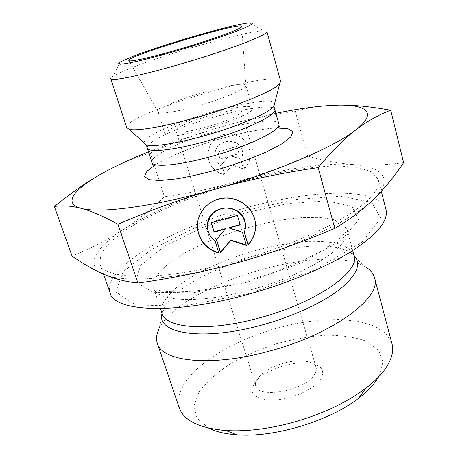 <?xml version="1.0" encoding="UTF-8"?>
<svg xmlns="http://www.w3.org/2000/svg" width="458" height="458" viewBox="0 0 458 458"><rect width="100%" height="100%" fill="white"/><g stroke="black" fill="none" stroke-linecap="round" stroke-linejoin="round"><path stroke-width="0.34" stroke-dasharray="2.29 1.72" d="M244.675 168.407C249.123 163.38 250.847 157.552 249.856 150.928C246.633 139.312 238.881 133.587 226.59 133.765C214.579 136.289 208.35 143.554 207.892 155.565C209.014 165.126 214.201 171.424 223.464 174.452L220.704 165.315C217.458 162.813 215.638 159.544 215.231 155.502C213.188 138.808 240.811 135.74 242.677 152.474L241.967 159.241L244.686 168.613L241.979 159.441L242.683 152.663C240.816 135.912 213.165 138.986 215.208 155.697C215.615 159.739 217.441 163.014 220.687 165.521L223.452 174.664C214.178 171.636 208.985 165.332 207.863 155.76C208.321 143.738 214.562 136.467 226.578 133.936C238.881 133.759 246.644 139.49 249.873 151.117C250.864 157.747 249.135 163.58 244.686 168.613M236.901 146.623L238.973 153.636L230.843 155.96L240.627 159.224L243.507 168.95L232.126 165.172L224.632 174.326L221.701 164.628L228.136 156.739L220.017 159.058L217.911 152.073L236.901 146.44L217.928 151.884L220.035 158.863L228.141 156.544L221.712 164.428L224.643 174.114L232.132 164.966L243.496 168.744L240.622 159.023L230.849 155.766L238.973 153.441L236.901 146.44M218.867 253.142L215.077 240.484C210.606 237.124 208.092 232.721 207.52 227.288L207.548 224.117M255.535 223.951L255.186 221.105C252.919 207.903 240.015 197.507 225.983 197.759C211.957 197.896 199.43 208.648 197.633 221.907M215.048 240.868L215.077 240.484M245.505 225.456L244.389 232.532M244.332 232.681L244.32 232.309M211.19 222.765L211.224 222.405L211.321 222.731M225.29 228.679L216.542 239.54M216.439 239.666L216.462 239.288M246.295 245.041L242.465 232.011L229.017 227.632M246.421 245.471L246.41 245.076M242.471 232.389L242.465 232.011M240.101 224.529L237.347 215.06L211.224 222.405M240.204 224.867L240.198 224.5M237.347 215.415L237.347 215.06M403.635 162.664C385.086 165.166 368.324 165.802 353.347 164.571C382.401 166.62 394.504 178.872 373.694 199.138C354.068 219.061 297.94 246.164 237.605 262.68C177.217 279.592 123.099 283.221 104.195 274.422C84.175 265.892 95.424 247.549 123.225 229.618C151.06 211.527 193.923 193.82 237.089 181.568C280.227 169.305 324.27 162.367 353.347 164.571C338.222 163.34 322.97 160.506 307.599 156.081C283.159 166.666 259.657 175.162 237.089 181.568C214.504 187.969 190.288 193.047 164.433 196.797C151.415 209.191 137.681 220.132 123.225 229.618C108.895 239.024 91.84 247.835 72.061 256.051M100.926 174.114L103.88 172.471C119.086 164.21 134.56 157.718 150.31 153.001L164.433 196.797M150.31 153.001C174.343 142.358 197.839 133.713 220.802 127.066C195.371 134.423 171.275 142.667 148.512 151.793M275.876 113.338C258.054 117.036 239.7 121.61 220.802 127.066C243.753 120.437 268.571 115.153 295.25 111.197C308.606 107.521 322.781 105.5 337.775 105.14M295.25 111.197L307.599 156.081M162.063 313.329C161.651 312.39 162.275 310.656 163.941 308.125L159.069 328.873C179.88 284.681 323.291 241.383 365.083 266.671L349.546 252.089C313.547 230.506 181.975 270.226 163.941 308.125L162.069 313.329L162.315 305.08C165.126 299.022 170.33 292.748 177.939 286.256C194.822 273.311 220.636 261.117 248.408 252.513C269.745 246.33 289.897 242.62 308.875 241.389C320.737 241.131 330.957 242.013 339.533 244.034C346.901 246.719 351.721 250.503 353.982 255.381L349.546 252.089C352.334 253.274 353.811 254.373 353.982 255.381M248.31 293.698L314.096 270.146L361.671 242.517L380.838 218.306L371.701 202.339L340.683 196.23L295.96 199.476L245.127 210.617L194.959 227.866L151.987 249.135L123.162 271.714L115.759 291.895L135.551 304.942L182.822 306.23L248.31 293.698M313.444 376.075C315.934 372.967 316.822 370.15 316.117 367.625C315.018 364.345 311.652 362.209 306.018 361.225C292.857 358.791 270.209 365.633 260.591 374.936C256.44 378.88 254.814 382.522 255.719 385.865C257.751 398.666 302.303 391.39 313.444 376.075M319.535 380.764C311.331 391.367 286.479 400.996 269.138 400.137C251.219 397.802 247.475 390.829 257.894 379.23C269.115 368.358 295.273 360.463 310.633 363.309C322.735 365.85 325.701 371.673 319.535 380.764M378.674 376.802L382.962 362.175L378.526 350.067L366.509 341.307C355.288 337.26 341.863 335.233 326.228 335.216C309.877 336.332 293.137 339.223 276.002 343.906C259.142 349.488 243.593 356.341 229.361 364.465C216.348 373.127 206.289 382.247 199.178 391.825L194.02 405.771L197.026 418.314L208.693 428.121M237.095 115.416C240.238 113.578 241.687 112.187 241.44 111.231C241.068 106.25 196.923 117.385 181.402 126.202C177.572 128.292 175.786 129.883 176.032 130.977C175.477 136.192 222.72 124.273 237.095 115.416M179.273 407.866L178.694 396.124L184.093 383.518L194.73 370.78L209.741 358.528L228.187 347.296L249.141 337.512L271.668 329.554L294.837 323.714L317.703 320.268L339.286 319.415L358.568 321.31L374.478 326.039L385.951 333.55L391.968 343.649M385.991 209.701C377.278 180.521 273.403 193.144 197.409 224.162M197.381 224.18C145.329 244.635 103.674 273.855 110.126 292.988M237.588 260.631C162.83 281.67 103.136 280.336 99.861 263.625L101.041 253.703L110.069 242.271L125.687 230.088C151.243 213.537 188.61 197.467 228.118 185.295C267.753 173.571 307.77 166.277 338.222 165.922L357.967 167.428L371.816 171.95L378.291 179.565C379.751 184.986 376.373 191.736 368.169 199.808C349.036 218.964 295.261 244.83 237.588 260.631M280.645 81.226C277.554 67.824 121.931 114.809 126.774 127.685M266.871 31.522C266.693 30.955 265.514 30.703 263.339 30.772C245.396 31.064 161.582 55.155 126.397 69.868C120.334 72.358 115.96 74.431 113.269 76.08C111.42 77.225 110.573 78.089 110.739 78.662M200.169 105.226C224.243 98.287 245.769 89.029 245.9 85.869L245.894 85.446C245.482 79.852 187.019 95.081 165.704 106.073C160.352 108.741 157.798 110.704 158.05 111.97L158.285 112.325C160.094 114.569 178.609 111.552 200.169 105.226M172.551 127.914C167.29 130.753 164.823 132.923 165.149 134.423C164.748 143.663 257.86 115.548 252.41 108.077C251.705 101.481 193.471 116.172 172.551 127.914M250.869 289.817C308.291 274.439 353.301 244.125 347.009 229.481L342.378 223.355L332.789 219.302L319.077 217.395L302.16 217.59L282.975 219.771L262.428 223.767L241.423 229.366L220.825 236.328L201.503 244.366L184.316 253.171L170.118 262.365L159.756 271.542L154.008 280.227L153.539 287.893C156.607 301.77 199.677 304.135 250.869 289.817M247.051 282.248L192.864 292.828L153.006 292.29L135.419 281.945L140.686 265.285L164.651 246.192L201.343 227.941L244.583 213.056L288.328 203.501L326.354 200.867L351.962 206.277L358.528 219.92L341.433 240.147L301.416 262.892L247.051 282.248M144.058 142.839C144.087 140.457 148.031 137.177 155.886 132.992C187.259 115.679 270.787 94.394 274.634 103.411M274.84 109.639C273.105 99.626 189.658 120.483 158.686 137.955C150.613 142.341 146.829 145.736 147.333 148.134M151.953 162.441C151.375 159.819 155.079 156.235 163.059 151.69C193.671 133.547 276.918 113.166 278.905 124.112L279.443 125.893C278.83 126.482 282.844 127.708 271.617 128.28C265.268 128.927 257.562 130.106 248.499 131.818C236.866 134.291 223.762 137.721 209.18 142.112C188.433 149.033 172.626 155.371 161.76 161.124C149.766 167.725 154.071 164.972 152.491 164.216M277.239 128C247.755 128.664 184.906 147.31 157.81 163.369L155.491 164.754M255.215 221.466L255.186 221.105M207.485 227.655L207.52 227.288M352.683 250.56L347.009 229.481C347.485 230.013 345.996 232.109 342.532 235.761C341.227 237.685 334.724 242.448 323.016 250.045L303.877 260.121L277.067 271.256L247.452 280.743C227.26 286.101 208.888 289.593 192.326 291.225C182.135 291.929 173.576 292.015 166.649 291.483L160.163 290.527C155.674 289.445 153.464 288.569 153.539 287.893L160.477 308.589M260.591 374.936L257.894 379.23M306.018 361.225L310.633 363.309M176.032 130.977L255.719 385.865M241.44 111.231L316.117 367.625M381.291 191.301L378.291 179.565M103.537 274.142L99.861 263.625M120.305 61.956L113.269 76.08M249.662 22.9L263.339 30.772M245.9 85.869L241.675 26.69M158.285 112.325L129.053 60.691M252.41 108.077L245.894 85.446M165.149 134.423L158.05 111.97"/><path stroke-width="0.69" d="M248.047 245.019L244.332 232.681L245.425 228.181L245.311 223.556C242.545 213.096 235.532 207.926 224.277 208.052C213.291 210.354 207.692 216.886 207.485 227.655C208.052 233.099 210.571 237.502 215.048 240.868L218.867 253.142C206.117 249.089 198.955 240.622 197.369 227.735C196.35 213.417 208.104 199.814 223.103 198.262C238.08 196.539 252.805 207.268 255.215 221.466C256.56 230.408 254.173 238.257 248.047 245.019L248.03 244.624C253.434 238.738 255.936 231.845 255.535 223.951M197.633 221.907L197.421 227.368C198.99 240.169 206.089 248.614 218.729 252.701M207.548 224.117C208.539 203.358 243.089 202.505 245.299 223.189L245.505 225.456M244.389 232.532L248.03 244.624M211.321 222.731L214.144 231.805L225.29 228.679L225.273 229.052L214.109 232.177L211.19 222.765L237.347 215.415L240.204 224.867L229.011 228.004L242.471 232.389L246.421 245.471L230.775 240.393L220.481 252.69L216.439 239.666L225.273 229.052M214.109 232.177L214.144 231.805M216.542 239.54L220.504 252.289L230.786 240.009L246.295 245.041M220.481 252.69L220.504 252.289M230.775 240.393L230.786 240.009M229.011 228.004L229.017 227.632L240.101 224.529M148.512 151.793C131.463 158.657 116.584 165.55 103.88 172.471C74.78 188.318 61.956 203.272 81.112 208.344C99.123 213.703 153.401 206.821 215.094 189.183C276.706 171.853 334.855 146.692 355.803 129.935C344.416 138.608 331.873 151.163 318.173 167.594C281.183 172.987 246.822 180.183 215.094 189.183C183.349 198.222 150.968 209.924 117.958 224.3C103.199 216.147 90.913 210.829 81.112 208.344C71.202 205.825 62.288 205.224 54.365 206.541L72.061 256.051C83.081 263.808 93.793 269.934 104.195 274.422C114.477 278.876 125.721 281.762 137.927 283.09C173.347 278.069 206.569 271.268 237.605 262.68C268.6 254.093 300.992 242.666 334.769 228.399C350.107 219.342 363.085 209.592 373.694 199.138C384.417 188.587 394.401 176.427 403.635 162.664L390.714 110.269C378.938 114.626 367.299 121.181 355.803 129.935C377.976 112.823 366.618 104.435 337.775 105.14C320.749 105.592 300.116 108.323 275.876 113.338M54.365 206.541C71.242 192.887 86.762 182.078 100.926 174.114M117.958 224.3L137.927 283.09M318.173 167.594L334.769 228.399M337.775 105.14C352.631 104.779 370.282 106.491 390.714 110.269M365.083 266.671C370.127 269.573 373.27 273.266 374.524 277.737C382.407 297.196 333.103 334.472 268.256 351.406C210.577 367.276 161.685 361.517 157.329 343.311C155.892 338.891 156.476 334.082 159.069 328.873M208.693 428.121C215.918 431.751 225.336 433.984 236.941 434.814C273.89 437.9 329.783 421.028 358.849 398.008C366.377 392.214 372.182 386.403 376.264 380.587L378.674 376.802M374.524 277.737L391.968 343.649C393.943 351.011 391.756 359.347 385.401 368.661C380.838 375.176 374.272 381.714 365.702 388.287C345.698 403.252 320.514 414.879 290.154 423.169C266.539 429.232 245.104 431.676 225.851 430.509C199.264 428.178 183.738 420.633 179.273 407.866L157.329 343.311M103.537 274.142L110.126 292.988C114.082 311.543 173.914 315.012 247.915 294.374C287.927 283.376 326.915 266.917 352.213 250.858C377.369 234.181 388.63 220.458 385.991 209.701L381.291 191.301M200.461 116.389C239.305 105.214 274.726 90.295 279.655 83.728L280.645 81.226L266.871 31.522C269.413 34.236 230.019 49.567 184.231 62.992C143.199 75.158 110.561 81.833 110.739 78.662L126.774 127.685L128.984 129.219C136.078 131.561 166.128 126.414 200.461 116.389M131.486 56.947C161.726 44.815 235.16 23.558 249.662 22.9L252.364 23.244C252.158 24.114 249.667 25.642 244.893 27.829C233.546 32.695 211.201 40.418 186.629 47.878C167.691 53.529 151.375 57.966 137.675 61.2C129.786 62.941 124.044 63.96 120.443 64.263C118.181 64.154 118.13 63.381 120.305 61.956L131.486 56.947M181.889 48.445C153.791 56.803 130.478 62.099 129.053 60.691C122.389 57.302 245.345 20.175 241.675 26.69C241.458 28.808 213.262 39.199 181.889 48.445M259.417 317.875C208.659 331.976 165.538 328.346 162.063 313.329C155.915 333.35 202.018 341.639 261.455 325.117C292.839 316.581 322.884 302.618 340.157 289.044C357.16 274.834 361.768 263.613 353.982 255.387C360.595 271.342 316.375 302.801 259.417 317.875M274.634 103.411L273.89 106.336C269.464 112.651 239.7 125.681 207.176 134.973C178.425 143.325 152.846 147.281 146.297 144.86L144.058 142.839M128.984 129.219L146.297 144.86L147.333 148.134C148.386 153.43 178.923 149.617 214.126 138.951C249.341 128.355 276.89 114.632 274.84 109.639L273.89 106.336L279.655 83.728M274.84 109.639L278.905 124.112C281.092 129.603 253.812 143.755 218.758 154.3C183.727 164.914 153.172 168.223 151.953 162.441L147.333 148.134M155.491 164.754L146.978 171.246L144.528 176.399L148.821 179.651L159.928 180.538L177.137 178.815C191.221 176.364 206.484 172.781 222.914 168.075C239.213 162.905 253.904 157.438 266.991 151.69L282.283 143.6L291.036 136.713L292.817 131.629L287.922 128.687L277.239 128M197.369 227.735L197.421 227.368M245.311 223.556L245.299 223.189M160.477 308.589L162.063 313.329M352.683 250.56L353.982 255.381M358.849 398.008L365.702 388.287M236.941 434.814L225.851 430.509M152.491 164.216L151.953 162.441"/></g></svg>
